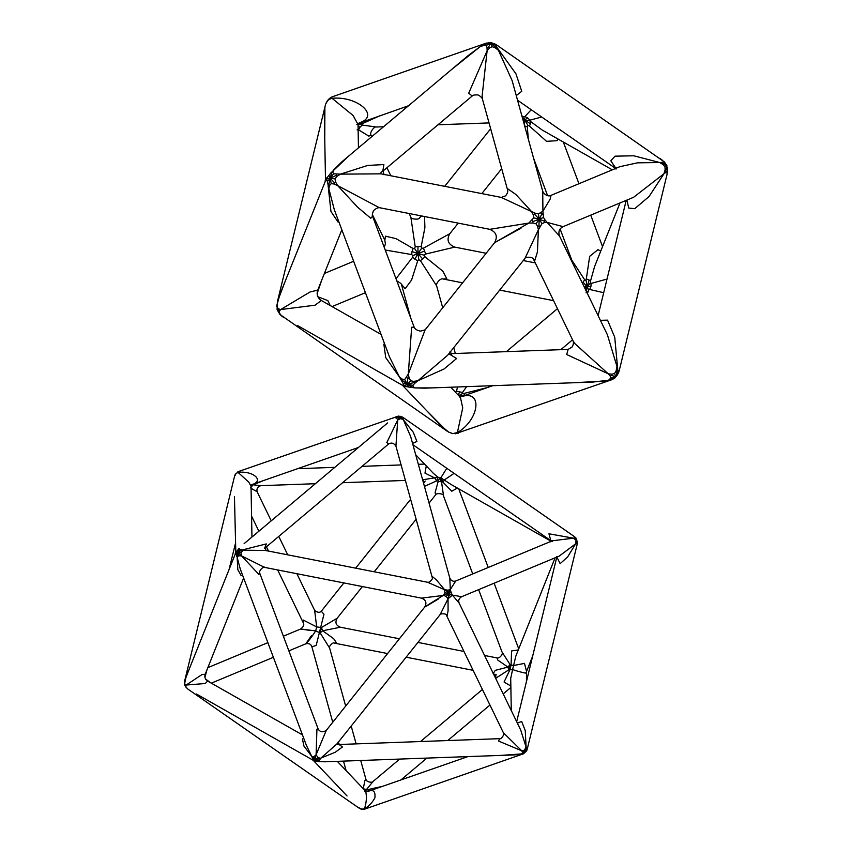 <?xml version="1.0" encoding="UTF-8"?>
<svg xmlns="http://www.w3.org/2000/svg" width="852" height="852" viewBox="0 0 852 852"><rect width="100%" height="100%" fill="white"/><g stroke="black" fill="none" stroke-linecap="round" stroke-linejoin="round"><path stroke-width="1.28" d="M412.549 443.37L416.916 441.496L413.295 432.294L403.369 419.78L410.621 436.394M503.362 732.699L503.362 732.699C505.257 734.264 500.72 739.717 499.783 738.663L498.441 740.995L521.743 750.804L503.362 732.699L446.437 615.293L447.055 615.9L448.088 610.905L448.035 598.786L452.401 595.122L451.986 594.345L451.88 594.866L448.354 593.546L447.854 590.18L444.637 589.722L436.501 580.01L432.273 576.463L432.166 577.241L395.924 446.15L397.714 419.993L386.797 442.582L388.757 443.881M387.479 423.039L377.66 431.304M446.789 468.28L440.846 477.791L438.045 477.237L433.423 473.414M394.977 417.544L399.418 416.553L397.937 416.308L400.387 416.319L396.531 416.458L394.987 417.373M397.426 416.351L396.531 416.458M398.491 419.365L399.418 416.553L396.563 417.917L397.714 419.993L400.429 418.673L399.418 416.553L403.071 417.459L399.418 416.553L402.804 419.077M403.102 418.96L402.794 417.682M400.429 418.673L402.485 419.216M451.006 484.437L440.846 477.791L442.976 482.157L444.574 479.814L454.073 473.339M424.445 486.375L436.586 480.911L438.045 477.237L434.595 477.855L436.586 480.911L438.248 481.178L435.127 492.531L435.564 494.916C436.192 492.648 444.222 493.574 443.583 496.183L441.528 481.817L439.589 477.823L438.248 481.178L442.976 482.157L451.794 491.231L457.343 488.036M550.818 541.116L450.985 484.426M426.288 465.895L424.967 473.105L434.595 477.855L422.624 479.804M424.19 482.392L423.604 483.34M435.564 494.916L429.057 503.074M394.987 417.746L396.563 417.917M288.86 650.864L305.793 643.814C308.935 643.09 310.959 644.08 311.875 646.764L316.177 645.465L323.952 614.271L321.3 611.203C319.788 612.907 317.572 612.652 314.665 610.426L316.656 626.923L321.438 627.541L320.139 632.887L322.652 630.768L321.438 627.541L337.115 618.275L362.43 586.559M387.596 653.559L334.282 643.111C333.718 641.705 328.414 646.061 329.639 648.106L320.139 632.887L315.687 630.917C311.757 636.987 308.445 641.29 305.762 643.824L311.459 635.635M277.656 569.945L303.11 622.45L303.142 619.99L316.656 626.923L315.687 630.917C298.413 628.638 296.4 628.446 309.638 630.342M334.282 643.111L336.572 643.004L333.643 638.659L322.652 630.768L340.406 627.221C335.933 625.506 334.836 622.524 337.115 618.275L337.115 618.275M360.715 760.495L365.891 779.207L364.837 780.741L363.272 788.707M361.046 809.059L360.396 808.846M362.398 809.379L359.406 807.973M364.486 791.039C365.465 789.325 366.126 791.657 366.477 798.047C366.062 803.202 365.306 806.812 364.209 808.867L361.44 809.219L358.66 807.866L187.77 689.002L185.811 686.925L186.194 685.029L184.596 683.687L186.045 677.02L235.823 552.66L234.449 496.471M347.03 795.949L313.525 760.634L318.446 761.677L329.671 761.624M337.307 761.347L365.391 790.933L368.671 791.188C373.527 789.378 375.594 791.614 374.88 797.877C372.036 803.031 368.49 806.695 364.209 808.867L361.855 809.208L363.016 809.379M364.805 809.091L523.511 753.786M365.21 790.741L366.53 789.463L363.25 788.824M369.363 790.933L368.671 791.188L368.032 789.559L366.53 789.463L373.091 781.433C373.549 782.605 366.616 782.85 365.891 779.207L365.891 779.207M382.814 786.258L368.032 789.559M495.651 678.341L508.719 669.853L509.911 669.8L504.065 682.015L510.849 686.052M518.293 649.927L511.551 650.949L511.104 664.911L510.028 664.507L501.998 651.972C503.5 653.452 499.858 658.809 496.961 657.914L497.781 660.076L507.962 667.095L508.719 669.853L510.028 664.507L507.962 667.095L495.278 670.343L493.084 673.687L495.417 674.656M501.998 651.972L478.632 589.648M511.296 710.621L510.71 678.469L512.595 669.523L509.911 669.8L511.104 664.911L513.575 665.518L515.833 656.104L555.089 557.804M525.929 672.739C528.709 674.145 517.718 671.482 512.595 669.523L513.575 665.518L524.502 663.388L526.536 671.472M316.252 761.422L315.783 759.664L318.446 761.677M450.154 596.347L448.354 593.546L446.31 596.485L448.035 598.786L440.143 614.59L336.998 743.839L320.895 758.099L315.783 759.664L319.244 760.378L320.895 758.099L335.305 752.231L342.451 746.97L339.213 744.573M324.857 761.794L318.84 761.571M319.234 761.411L319.244 760.378M303.653 738.066L302.449 739.121L303.962 746.086L311.704 756.299L312.993 759.153L315.783 759.664L313.994 760.623L312.844 760.091L313.525 760.634M312.993 759.153L313.589 760.303M315.474 755.564L315.783 759.664L317.839 757.46L316.103 754.765L326.241 730.43C322.812 732.518 320.139 732.092 318.222 729.163L316.933 729.216L316.103 754.765L313.973 756.704L315.783 759.664L311.704 756.299L306.326 745.191L240.307 569.115L237.144 557.442L237.825 569.69L241.116 575.526L242.682 575.451M313.973 756.704L312.375 756.64M319.873 758.11L317.839 757.46M326.241 730.43L424.69 607.082C427.044 602.854 425.947 599.872 421.41 598.125L264.525 567.368L241.542 555.909L258.891 574.429L259.817 573.385C258.113 570.957 264.163 565.632 264.844 567.432M251.063 488.324L257.123 491.732M271.234 520.828L257.123 491.742C256.452 488.697 257.655 486.684 260.755 485.683L253.076 484.809L250.573 487.94M263.641 480.517L253.076 484.809L251.841 484.511M251.798 484.639C264.929 480.943 253.065 470.4 238.027 472.402L248.816 482.157L251.031 486.226L252.235 484.49L358.415 447.492M235.109 474.67L238.304 471.603L239.018 472.413L238.038 471.71M238.39 471.561L235.152 474.564L234.481 476.534M234.96 475.789L235.78 473.712L238.027 472.402L237.868 471.784M522.755 753.093L523.575 753.764L522.755 753.093L526.887 749.622L526.099 747.14L522.787 752.987L526.856 749.558L521.743 750.804L522.755 753.093L520.54 754.393L513.862 754.936L324.804 761.794M501.359 755.383L523.575 753.764L526.674 750.814L526.887 749.622M520.721 730.068L526.099 747.14L525.269 730.665L521.669 721.452L517.356 723.124M459.217 603.216C458.025 600.585 458.845 598.413 461.688 596.698L452.401 595.122L459.217 603.216L520.764 730.143M450.09 590.095L448.354 593.546L451.113 592.449L450.303 589.52L449.654 589.808L450.506 590.404M451.986 594.345L451.113 592.449M449.654 589.808L447.854 590.18M432.177 577.262L432.177 577.251C433.647 579.253 428.322 583.279 427.534 582.246L444.637 589.722L444.882 592.673L448.354 593.546L445.66 589.957M448.663 597.955L448.354 593.546L443.903 594.643L443.242 595.452L444.275 595.644L444.084 595.143M444.882 592.673L443.903 594.643M444.275 595.644L446.31 596.485M438.311 599.052C418.012 611.353 422.028 608.424 443.242 595.452L421.41 598.125M440.143 614.59L440.143 614.59C439.036 613.578 447.13 613.291 446.437 615.282L446.437 615.282M455.703 581.032C453.072 581.746 451.113 580.787 449.824 578.157L450.303 589.52L455.703 581.032L552.33 540.786L573.577 538.176L548.954 533.799L550.818 540.573M556.91 557.091L560.147 563.651L567.624 556.942L575.675 543.778L559.242 556.079L461.688 596.698M576.058 538.485L575.27 537.655L577.283 542.905L576.996 544.865M403.177 417.523L574.099 536.398L575.292 537.601L577.283 542.905L577.209 541.563M577.241 542.884L575.27 537.655L573.577 538.176L576.037 540.413L575.675 543.778L577.241 542.884M237.175 550.509L238.038 552.309L236.132 552.032L235.823 552.66L238.656 548.869M248.028 540.349L244.173 543.587M237.112 556.612L238.038 552.309L236.228 554.407L236.813 556.431M236.228 554.407L235.983 552.543M240.85 555.312L238.038 552.309L238.635 555.77L241.542 555.909L241.18 554.908L240.541 555.706M237.442 556.782L238.635 555.77M266.57 550.829C265.675 550.009 265.366 548.826 265.643 547.261L264.631 548.294L266.325 543.927L241.925 550.019L238.038 552.309L241.073 552.724L242.937 550.19L265.217 550.424M241.18 554.908L241.073 552.724M239.029 548.72L238.038 552.309L240.168 549.465L239.444 548.603M241.925 550.019L240.168 549.465M205.215 674.209L201.903 674.614L186.194 685.029L205.247 683.517L207.643 681.078C205.108 679.332 204.299 677.042 205.225 674.188L243.64 578.007M189.964 667.201L184.682 680.833L184.405 684.635L185.811 686.925L184.596 683.687M187.77 689.002L185.864 687.053M204.938 677.319L207.004 669.747M210.657 682.793L205.609 679.076M312.844 760.091L196.503 694.039M396.798 280.851L400.77 283.397L405.126 288.69L411.58 280.042L417.725 260.733L418.822 259.732L417.938 253.598L422.667 258.944L420.409 260.637L436.661 285.91L442.689 307.721M418.822 259.732L420.409 260.637M385.232 250.019L411.686 254.567L412.89 255.6L417.938 253.598L414.892 259.232L412.677 257.219L395.999 278.732M417.725 260.733L414.892 259.232M412.89 255.6L412.677 257.219M421.495 215.95L419.397 218.048C419.461 219.859 410.302 219.315 410.834 217.079L415.212 246.803L414.615 248.507L417.938 253.598L412.006 251.532L413.156 248.528L396.063 238.656L385.434 236.174L384.838 240.328L385.434 243.97L384.22 247.304M411.686 254.567L412.006 251.532M414.615 248.507L413.156 248.528M423.444 248.156L424.594 251.074L417.938 253.598L424.221 255.185L425.659 254.066L454.744 247.112C448.024 244.332 446.384 239.859 449.813 233.693L423.444 248.156L421.623 248.251L417.938 253.598L418.002 246.494L421.176 246.579L424.903 227.686L424.541 216.546M415.212 246.803L418.002 246.494M421.623 248.251L421.176 246.579M424.594 251.074L425.659 254.066M520.934 228.261L494.767 242.575L528.804 223.075L533.064 223.022L532.543 221.701L539.22 219.198L533.746 217.846L528.804 223.075L489.804 229.326L379.257 207.654L337.637 185.598L335.496 181.827L335.017 178.877L330.225 178.228L336.465 175.267L336.806 176.46L340.427 174.138L381.014 173.84M335.017 178.877L336.806 176.46M334.314 209.73L328.84 188.654L329.681 185.395L331.204 183.67L330.225 178.228L334.602 182.903L333.803 183.957L337.637 185.598L357.531 207.121L370.79 218.272L372.569 216.238C372.079 215.79 372.271 214.246 373.144 211.605C374.23 208.527 380.301 206.972 379.736 207.76M335.496 181.827L334.602 182.903M331.204 183.67L333.803 183.957M277.433 310.416L279.467 313.195L279.339 311.438L280.553 309.585L278.348 308.775L278.742 310.149L277.433 310.416L277.102 304.292L280.138 293.865L326.199 179.101L327.434 181.529L330.225 178.228L328.744 184.948L327.999 184.447L330.949 211.477L338.02 222.021L338.979 222.17M329.681 185.395L328.744 184.948M327.434 181.529L327.999 184.447M348.628 156.129L330.778 173.041L328.925 175.416L330.225 178.228L326.976 178.569L327.424 177.248L325.485 179.154L324.335 116.319L324.889 107.277L324.75 139.153M326.763 179.964L326.976 178.569M328.925 175.416L327.424 177.248M382.836 171.018L383.879 164.564L367.681 165.448L340.427 174.138L333.611 173.787L330.225 178.228L331.758 172.583L332.866 172.317L333.356 170.123L341.854 161.827M330.778 173.041L331.758 172.583M333.611 173.787L332.866 172.317M532.543 221.701L532.063 220.359M540.743 213.064L541.947 213.788L539.22 219.198L543.512 217.484L542.916 211.211L538.4 213.927L539.22 219.198L534.406 214.065L535.439 213.256L531.605 211.615L533.373 214.992L534.406 214.065M533.373 214.992L533.746 217.846M538.4 213.927L535.439 213.256M541.947 213.788L543.022 214.651M540.243 226.046L538.933 226.153L539.22 219.198L535.993 223.81L537.548 226.142L538.389 229.742L542.021 223.597L539.22 219.198L544.747 221.264L544.322 222.617L547.112 222.404L544.982 219.891L544.747 221.264M544.982 219.891L543.512 217.484M542.021 223.597L544.322 222.617M538.933 226.153L537.548 226.142M358.585 123.391L408.523 105.754M356.807 124.381L359.97 122.645C380.162 115.766 357.19 95.733 332.056 98.299L353.111 115.521L358.032 124.477L358.447 147.865M358.042 124.435L362.068 122.113L362.941 123.37L380.312 115.584M358.042 125.106L362.941 123.37M358.064 126.384L360.087 127.054L358.49 129.792L368.767 136.096L371.206 135.351C368.884 133.668 374.071 126.096 376.233 127.012L362.26 125.063L360.087 127.054M362.26 125.063L361.525 124.296M357.094 129.855L358.49 129.792M332.61 96.691L486.385 43.101L491.732 42.792L498.356 46.061M331.907 96.958L329.287 98.587L330.406 98.225L329.436 99.194L332.056 98.299L331.503 97.447L330.406 98.225M331.503 97.447L332.216 96.84M329.287 98.587L327.562 100.749L329.436 99.194M285.921 279.371L277.39 301.746L325.624 104.21M326.082 103.39L327.562 100.749M659.682 158.28L662.494 160.336L666.956 166.002L662.92 163.414L662.526 162.338L659.757 162.54L663.154 164.606L662.92 163.414M663.57 161.805L662.526 162.338M664.464 161.997L666.956 166.002L662.494 160.336M667.009 165.938L666.296 164.489M666.115 171.891L665.721 170.879L666.956 166.002L664.975 166.896L665.124 169.857L663.953 173.744L667.191 171.465L667.382 167.333M667.191 171.465L666.988 174.671L667.68 169.729M665.721 170.879L665.124 169.857M507.728 190.507L482.477 99.194L482.147 95.85L487.12 50.747L489.708 47.85L492.158 46.7L490.592 43.324L495.896 47.233L495.001 47.648L498.431 50.332L512.137 80.631M492.158 46.7L495.001 47.648M341.684 161.965L468.067 55.657L480.049 46.732L483.702 45.433L486.098 45.507L490.592 43.324L488.345 47.51L487.014 47.318L487.12 50.747L468.707 93.209L472.2 95.999C472.711 95.19 474.372 94.828 477.184 94.923C477.652 94.306 482.051 97.117 482.477 99.194M489.708 47.85L488.345 47.51M486.098 45.507L487.014 47.318M486.929 43.069L490.592 43.324C489.964 42.877 487.642 43.377 483.638 44.826L480.049 46.732L451.858 69.3M483.702 45.433L483.638 44.826M486.055 43.228L483.68 44.421M492.094 43.015L488.26 42.898M490.592 43.324C491.157 42.834 492.914 43.186 495.843 44.389L496.62 44.964L495.864 45.156L490.592 43.324M600.735 251.17L597.997 249.647L589.68 256.324L586.091 280.489L587.103 286.762L583.066 282.14L584.674 279.765L571.82 260.19L572.022 261.83M586.091 280.489L584.674 279.765M607.029 279.073L591.107 283.418L590.468 282.981L587.103 286.762L589.115 280.042L590.479 281.16L594.589 266.548L619.99 202.957M586.762 279.041L589.115 280.042M590.468 282.981L590.479 281.16M587.369 293.503L588.732 290.074L587.103 286.762L590.926 286.602L589.637 289.456L603.695 292.705M591.107 283.418L590.926 286.602M588.732 290.074L589.637 289.456M585.452 289.542L587.103 286.762L586.432 291.554M587.944 291.576L586.006 292.779M583.95 286.432L587.103 286.762L584.823 288.242M455.458 392.218L456.523 391.27L462.508 392.452L466.63 386.648M458.067 394.966L459.547 392.303M458.674 395.605L462.487 393.581L462.508 392.452M459.047 395.988L464.404 395.062L464.223 395.647M487.259 387.596L464.18 393.4L464.404 395.062M464.18 393.4L462.487 393.581M459.473 396.446L462.54 396.223L492.722 385.7M460.346 396.989L462.732 407.906L457.386 432.582C478.845 420.206 483.127 390.376 462.583 396.329L459.633 397.053M452.646 433.615L458.323 433.189L457.449 433.348L457.386 432.582L452.657 433.625L448.621 432.07L441.048 425.744M452.284 433.402L449.441 432.401M454.766 433.444L456.118 433.519M612.3 169.836L542.138 129.994L529.667 120.835L524.576 119.983L527.676 117.917L529.901 120.175L541.691 117.001M529.667 120.835L529.901 120.175M528.315 139.153L527.292 126.714L527.899 125.287L524.576 119.983L530.53 123.796L529.369 125.989L546.558 141.336L557.133 140.665L557.858 138.919M530.881 122.198L530.53 123.796M527.899 125.287L529.369 125.989M523.341 121.144L524.576 119.983L524.491 125.904L527.292 126.714M522.84 119.344L524.576 119.983L523.053 120.111M531.211 109.716L524.853 116.66L523.735 116.713L524.576 119.983L522.478 118.034M523.735 116.713L521.914 115.989M277.379 301.81L277.102 309.659L279.914 314.409L281.884 316.071M278.742 310.149L279.339 311.438M283.578 317.413L281.511 315.858M281.288 315.442L279.467 313.195M276.698 306.635L277.102 304.292M406.457 377.745L407.767 378.043L407.48 384.273L410.717 380.78L409.152 378.277L408.3 374.071L404.657 379.587L407.48 384.273L401.91 380.088L402.336 379.183L399.503 377.127L401.654 380.887L401.91 380.088M404.657 379.587L402.336 379.183M407.767 378.043L409.152 378.277M413.284 386.797L412.251 387.277L407.48 384.273L408.246 386.978L415.02 387.916L413.284 386.797L412.932 385.349L407.48 384.273L414.168 382.484L414.636 383.432L417.885 380.737L413.646 381.398L414.168 382.484M413.646 381.398L410.717 380.78M412.932 385.349L414.636 383.432M412.251 387.277L411.197 387.532M401.654 380.887L403.134 383.421L407.48 384.273L404.679 385.796L403.603 384.902L403.656 385.69L405.882 386.488L404.679 385.796M405.882 386.488L408.246 386.978M403.134 383.421L403.603 384.902M450.889 353.655L568.146 349.405L566.676 354.517L608.253 373.815L610.362 376.328L610.82 378.16L615.581 376.712L615.091 377.83L612.173 379.577L615.581 376.712C615.41 377.468 613.333 378.607 609.35 380.12L593.003 382.058M573.428 382.761L605.389 381.004L609.35 380.12M609.617 380.322L612.492 379.449M610.82 378.16L609.02 379.694M607.444 334.9L616.965 366.488L616.156 370.758L614.643 373.378L615.581 376.712L611.257 375.327L612.066 374.198L608.253 373.815L575.153 343.899L573.162 341.056L533.522 259.285L534.758 260.595L537.431 251.958L538.389 229.742L525.024 258.326L447.694 355.209L417.885 380.737L444.009 369.012L456.608 358.511L448.844 353.772M610.362 376.328L611.257 375.327M614.643 373.378L612.066 374.198M666.988 174.671L619.298 370.332L615.581 376.712C616.177 376.52 616.667 374.433 617.072 370.439L617.796 370.077L614.739 337.285L607.551 320.139L600.372 320.309M616.156 370.758L617.072 370.439M618.35 371.834L617.796 370.077M616.816 375.657L615.581 376.712C616.337 376.69 617.391 375.189 618.754 372.207L615.091 377.83M619.298 370.332L618.446 373.091M618.978 371.312L618.754 372.207M425.723 328.989C426.149 329.554 424.349 330.257 420.345 331.119C416.979 330.395 414.913 329.074 414.157 327.157L411.654 327.253L408.3 374.071L425.095 329.884L494.565 242.724C497.962 236.505 496.322 232.032 489.644 229.305M384.454 343.462L383.858 344.251L385.732 357.595L399.503 377.127L389.609 357.201L334.314 209.72M402.9 385.541L297.518 325.517M424.541 388.171L415.02 387.916L432.827 387.873M278.348 308.775L277.23 307.231M317.136 293.546L321.63 280.372M428.002 411.995L446.618 430.814L279.978 314.484M317.721 290.149L310.107 291.948L280.553 309.585L315.07 305.197L321.353 300.49C317.551 297.912 316.348 294.462 317.721 290.149L341.833 229.784M330.171 305.506L327.871 300.618L317.913 296.762M524.853 116.66L527.676 117.917M447.758 431.453L448.546 432.028L447.758 431.453M457.513 386.978L456.523 391.27M448.621 432.081L446.64 430.835M582.31 283.045L583.066 282.14M516.269 95.594L521.743 91.292L515.961 73.836L496.652 46.966L495.896 47.233M496.652 46.966L495.864 45.156M663.154 164.606L664.975 166.896M495.757 44.336L664.4 161.933M626.902 200.082L628.744 208.069L634.719 208.687L649.054 196.524L663.953 173.744L633.59 197.291M551.052 195.342L551.052 195.342C547.431 197.387 543.438 193.297 542.735 191.285L542.916 211.211L550.104 199.24L551.052 195.342L619.894 166.672L637.53 162.828L659.757 162.54L633.781 155.788L615.027 156.172L610.831 160.794L615.879 168.345M362.207 125.095L361.386 124.307M533.064 223.022L535.993 223.81M501.317 197.419L531.605 211.615L515.897 194.501L507.867 188.867L507.717 190.497C507.994 191.977 507.249 193.787 505.481 195.896L501.295 197.419L380.961 173.829M563.119 226.643L547.112 222.404L559.54 236.089C558.049 231.755 559.242 228.602 563.119 226.643L633.622 197.281M336.178 174.191L336.465 175.267M436.661 285.931C435.34 284.27 440.239 277.72 443.083 278.998L446.831 278.87L442.891 271.234L424.999 256.772L422.667 258.944M424.999 256.772L424.221 255.185M395.924 446.139C393.954 443.093 391.558 442.348 388.725 443.903L265.536 547.538M433.434 473.424L415.691 454.723M398.502 416.085L402.474 417.075M398.491 416.085L238.517 471.518M422.603 479.655L424.147 482.669L425.169 481.071M321.417 611.065L343.878 582.928M355.667 568.156L410.621 499.293M423.54 483.105L424.19 482.296M374.22 571.788L416.138 519.262M303.11 622.45C304.505 624.505 303.674 626.689 300.628 629.01L283.365 636.199M329.639 648.106L345.667 706.084M351.194 726.053L356.125 743.881M311.896 646.838L332.749 722.272M338.276 742.241L338.808 744.179M343.494 761.124L346.125 770.623M364.528 809.187L361.44 809.219M510.88 687.447L503.191 693.911M489.953 705.041L447.737 740.558M426.895 758.088L400.909 779.942M482.413 689.481L420.515 741.538M399.673 759.079L373.091 781.433M496.673 674.944L495.246 674.528L496.173 678.075M496.961 657.914L484.564 655.476M526.419 681.728L526.557 671.44L532.649 656.168M338.127 742.049L339.469 744.723L337.339 744.563M340.406 627.221L399.386 638.787M417.938 642.419L463.967 651.439M406.148 657.19L473.126 670.322M493.713 674.358L495.47 674.709M278.774 536.398L287.72 554.833M296.869 573.716L314.665 610.415M251.574 516.152L258.88 531.222M266.42 546.782L268.497 551.063M339.128 744.499L499.773 738.663M527.271 749.014L526.664 750.814M557.123 556.952L556.367 556.771M550.552 541.829L550.722 540.221L552.181 541.584M577.187 544.279L577.507 542.383L575.824 537.814L574.12 536.419M405.403 480.432L342.589 482.711M315.368 483.702L260.765 485.683M424.573 464.084L418.343 464.308M401.122 464.926L362.047 466.353M334.825 467.343L297.582 468.696M251.031 486.226L251.947 537.048M235.184 553.992L235.461 552.437M369.289 790.965L467.908 756.597M207.654 681.078L302.481 734.935M318.222 729.152L259.817 573.385M207.835 667.659L267.879 642.653M211.307 683.166L273.375 657.307M235.312 543.949L229.231 568.891M234.47 476.566L184.682 680.833M577.177 544.311L527.282 748.983M516.674 721.719L556.803 557.091M472.743 573.939L443.594 496.194M518.73 648.841L494.117 583.194M488.228 567.485L458.727 488.824M427.534 582.246L265.174 550.413M387.628 422.922L244.13 543.629M550.829 540.637L412.922 444.723M449.824 578.167L410.589 436.277M359.107 122.965L358.021 124.52M327.743 100.142L325.933 103.326M455.245 433.806L611.768 379.726M568.146 349.405L572.097 346.988C573.385 344.772 573.747 342.792 573.162 341.056M450.058 351.29L451.517 354.23M441.102 425.808L402.091 384.902M616.017 169.09L616.156 167.908M376.233 127.012L383.56 126.746M533.544 259.338C532.575 256.324 524.694 257.027 524.97 258.38M380.727 172.945L382.963 170.592L384.039 174.798M325.102 181.284L325.485 179.144M443.083 278.998L462.572 282.821M419.376 218.08L421.133 215.875M506.376 351.642L557.464 308.669M560.818 349.671L572.555 339.799M563.321 142.018L578.955 183.723M590.734 215.141L602.545 246.633M533.597 158.259L547.58 195.566M560.169 229.124L571.82 260.19M553.576 300.66L499.666 290.085M535.269 262.895L523.245 260.542M486.151 253.268L454.744 247.112M410.781 318.158L401.654 285.132M455.341 353.495L453.733 347.648M371.216 135.351L371.823 136.618M386.914 167.748L390.802 175.757M409.109 213.522L410.866 217.132M372.356 214.576L384.838 240.328M444.712 186.322L490.656 128.769M449.813 233.693L458.227 223.149M481.817 193.596L501.69 168.685M460.016 397.021L450.719 387.223M381.057 334.399L321.353 300.49M414.157 327.147L372.569 216.227M324.388 273.46L353.644 261.276M332.078 306.582L365.423 292.694M382.793 171.209L472.2 95.999M438.003 124.775L489.037 122.922M424.498 388.171L593.067 382.047M607.497 334.996L559.54 236.089M517.547 100.216L615.645 168.44M598.104 315.645L626.209 200.369M542.735 191.285L512.105 80.535"/></g></svg>

